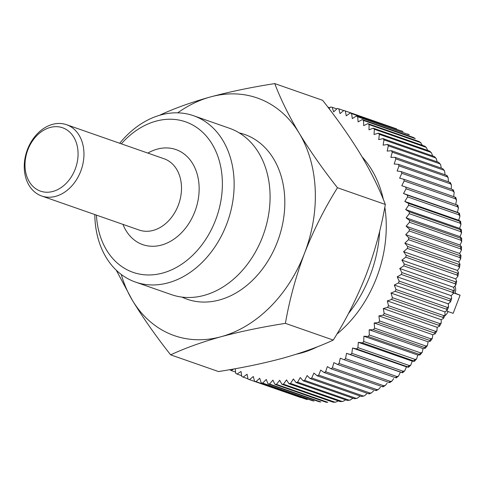 <?xml version="1.0" encoding="UTF-8"?>
<svg xmlns="http://www.w3.org/2000/svg" width="486" height="486" viewBox="0 0 486 486"><rect width="100%" height="100%" fill="white"/><g stroke="black" fill="none" stroke-linecap="round" stroke-linejoin="round"><path stroke-width="0.73" d="M181.922 297.08A87.255 66.448 -70.8 0 0 184.559 298.252A87.255 66.448 -70.8 0 0 277.348 242.01A87.255 66.448 -70.8 0 0 247.082 135.381A87.255 66.448 -70.8 0 0 239.252 132.897M177.7 112.849A125.85 95.839 109.2 0 1 210.493 96.933A125.85 95.839 109.2 0 1 260.903 99.363A125.85 95.839 109.2 0 1 299.236 133.267A125.85 95.839 109.2 0 1 304.564 253.151A125.85 95.839 109.2 0 1 221.148 336.701A125.85 95.839 109.2 0 1 132.405 300.366L116.257 270.192M159.985 115.067C174.316 108.39 191.15 102.346 210.493 96.933C230.243 91.629 251.669 87.182 274.76 83.598C280.592 99.059 288.751 115.619 299.236 133.267C310.117 151.085 322.862 169.25 337.472 187.742C324.52 208.445 313.555 230.249 304.564 253.151C295.84 276.485 289.456 299.886 285.416 323.366C262.27 326.969 240.849 331.409 221.148 336.701C201.763 342.132 184.929 348.176 170.635 354.841C155.994 336.3 143.249 318.142 132.405 300.366A125.85 95.839 109.2 0 1 121.269 274.462M348.383 313.652A113.268 86.259 -70.8 0 0 379.657 231.196M170.635 354.841L218.487 371.547C241.633 367.951 263.054 363.504 282.755 358.212C302.134 352.781 318.974 346.737 333.262 340.072C346.075 319.66 357.04 297.857 366.171 274.663C374.815 251.639 381.2 228.232 385.325 204.454C379.493 188.987 371.328 172.433 360.843 154.779C349.969 136.961 337.223 118.803 322.607 100.304L274.76 83.598M385.325 204.454L337.472 187.742M333.262 340.072L285.416 323.366M96.435 215.122A79.704 60.701 -70.8 0 0 130.795 271.486A79.704 60.701 -70.8 0 0 215.553 220.109A79.704 60.701 -70.8 0 0 187.9 122.709A79.704 60.701 -70.8 0 0 121.324 143.832M119.702 143.261A88.094 67.086 109.2 0 1 193.525 115.717A88.094 67.086 109.2 0 1 196.04 116.67A88.094 67.086 109.2 0 1 227.223 222.673A88.094 67.086 109.2 0 1 135.442 282.062A88.094 67.086 109.2 0 1 132.921 281.108A88.094 67.086 109.2 0 1 94.806 214.551M135.442 282.062L171.376 294.613A88.094 67.086 -70.8 0 0 263.163 235.218A88.094 67.086 -70.8 0 0 231.98 129.221A88.094 67.086 -70.8 0 0 229.459 128.268L193.525 115.717M67.633 125.115A37.756 28.753 109.2 0 1 80.992 170.543A37.756 28.753 109.2 0 1 41.656 195.992A37.756 28.753 109.2 0 1 40.581 195.585A37.756 28.753 109.2 0 1 27.216 150.156A37.756 28.753 109.2 0 1 66.552 124.702A37.756 28.753 109.2 0 1 67.633 125.115M39.512 190.773A33.558 25.558 -70.8 0 0 75.202 169.14A33.558 25.558 -70.8 0 0 63.563 128.134A33.558 25.558 -70.8 0 0 27.872 149.761A33.558 25.558 -70.8 0 0 39.512 190.773M448.317 304.151A5.455 3.53 112.3 0 0 448.797 303.525M395.215 128.383L343.875 110.456A142.629 108.621 -70.8 0 1 345.303 110.972L396.643 128.899A142.629 108.621 -70.8 0 0 395.215 128.383L396.643 128.899M343.736 110.571L338.815 108.852A142.629 108.621 -70.8 0 0 337.351 108.457L333.645 111.859L332.163 107.278A142.629 108.621 -70.8 0 0 330.662 106.999L329.052 108.651M332.163 107.278L336.853 108.913M327.88 107.12L329.866 107.813M235.57 372.063L231.117 370.508A142.629 108.621 -70.8 0 1 229.854 369.658M241.645 375.684L237.01 374.068A142.629 108.621 -70.8 0 1 235.68 373.321L235.279 368.704M247.988 378.813L243.14 377.118A142.629 108.621 -70.8 0 1 241.755 376.486L241.05 371.486L237.01 374.068M300.816 397.572L249.482 379.645A142.629 108.621 -70.8 0 1 248.054 379.129L247.082 374.25L243.14 377.118M307.346 399.571L256.007 381.644A142.629 108.621 -70.8 0 1 254.543 381.249L305.876 399.17A142.629 108.621 -70.8 0 0 307.346 399.571L305.876 399.17M314.035 401.029L262.695 383.102A142.629 108.621 -70.8 0 1 261.195 382.822L312.534 400.75A142.629 108.621 -70.8 0 0 314.035 401.029L312.534 400.75M320.851 401.94L269.517 384.013A142.629 108.621 -70.8 0 1 267.986 383.861L319.326 401.788A142.629 108.621 -70.8 0 0 320.851 401.94L319.326 401.788M327.783 402.305L276.443 384.383A142.629 108.621 -70.8 0 1 274.894 384.347L326.234 402.274A142.629 108.621 -70.8 0 0 327.783 402.305L326.234 402.274M334.793 402.122L283.453 384.195A142.629 108.621 -70.8 0 1 281.892 384.286L333.226 402.214A142.629 108.621 -70.8 0 0 334.793 402.122L335.54 402.208L338.244 400.986M341.852 401.387L290.513 383.46A142.629 108.621 -70.8 0 1 288.939 383.673L340.279 401.6A142.629 108.621 -70.8 0 0 341.852 401.387L342.745 401.454L345.376 400.039M348.936 400.106L297.596 382.184A142.629 108.621 -70.8 0 1 296.023 382.512L347.362 400.44A142.629 108.621 -70.8 0 0 348.936 400.106L349.969 400.136L352.496 398.55M356.019 398.289L304.679 380.362A142.629 108.621 -70.8 0 1 303.106 380.811L354.446 398.739A142.629 108.621 -70.8 0 0 356.019 398.289L357.174 398.271L359.591 396.515M363.066 395.932L311.733 378.005A142.629 108.621 -70.8 0 1 310.165 378.576L361.505 396.503A142.629 108.621 -70.8 0 0 363.066 395.932L364.33 395.865L366.626 393.958M370.059 393.053L318.719 375.125A142.629 108.621 -70.8 0 1 317.176 375.812L368.51 393.739A142.629 108.621 -70.8 0 0 370.059 393.053L371.413 392.925L373.576 390.878M376.966 389.657L325.626 371.735A142.629 108.621 -70.8 0 1 324.101 372.531L375.435 390.458A142.629 108.621 -70.8 0 0 376.966 389.657L378.394 389.468L380.423 387.287M383.752 385.763L332.412 367.841A142.629 108.621 -70.8 0 1 330.917 368.746L382.251 386.674A142.629 108.621 -70.8 0 0 383.752 385.763L385.246 385.513L387.129 383.205M390.398 381.389L339.064 363.461A142.629 108.621 -70.8 0 1 337.6 364.476L388.934 382.403A142.629 108.621 -70.8 0 0 390.398 381.389L391.941 381.073L393.672 378.649M396.88 376.541L345.546 358.613A142.629 108.621 -70.8 0 1 344.118 359.731L395.458 377.658A142.629 108.621 -70.8 0 0 396.88 376.541L398.447 376.17L400.409 372.148L401.788 372.464A142.629 108.621 -70.8 0 0 403.167 371.249L351.834 353.322A142.629 108.621 -70.8 0 1 350.455 354.537L402.554 372.762L404.747 370.83L406.43 366.851C408.659 367.337 409.157 367.331 407.912 366.833A142.629 108.621 -70.8 0 0 409.242 365.527L357.903 347.599A142.629 108.621 -70.8 0 1 356.572 348.912L408.653 367.191L410.822 365.065L412.237 361.141C414.509 361.444 415.032 361.329 413.793 360.8A142.629 108.621 -70.8 0 0 415.068 359.403L363.728 341.476A142.629 108.621 -70.8 0 1 362.459 342.873L414.522 361.226L416.636 358.905L417.796 355.047L420.123 354.871L419.418 354.373A142.629 108.621 -70.8 0 0 420.633 352.897L369.293 334.969A142.629 108.621 -70.8 0 1 368.084 336.446L419.418 354.373M420.633 352.897L422.176 352.368L423.093 348.596L425.45 348.164L424.764 347.587L373.424 329.666L369.184 329.775L369.293 334.969M423.093 348.596L369.184 329.775M368.084 336.446L363.893 336.227L363.728 341.476M417.796 355.047L363.893 336.227M415.068 359.403L416.636 358.905M362.459 342.873L358.328 342.32L357.903 347.599M412.237 361.141L358.328 342.32M409.242 365.527L410.822 365.065M356.572 348.912L352.526 348.025L351.834 353.322M406.43 366.851L352.526 348.025M403.167 371.249L404.747 370.83M350.455 354.537L346.506 353.328L345.546 358.613M400.409 372.148L346.506 353.328M398.447 376.17L396.242 377.901L395.458 377.658M344.118 359.731L340.285 358.2L339.064 363.461M391.941 381.073L389.736 382.603L388.934 382.403M337.6 364.476L333.888 362.629L332.412 367.841M385.246 385.513L383.059 386.838L382.251 386.674M330.917 368.746L327.351 366.596L325.626 371.735M378.394 389.468L376.243 390.592L375.435 390.458M324.101 372.531L320.687 370.077L318.719 375.125M371.413 392.925L369.311 393.854L368.51 393.739M317.176 375.812L313.932 373.066L311.733 378.005M364.33 395.865L361.505 396.503M310.165 378.576L307.109 375.557L304.679 380.362M357.174 398.271L354.446 398.739M303.106 380.811L300.245 377.525L297.596 382.184M349.969 400.136L347.362 400.44M296.023 382.512L293.368 378.971L290.513 383.46M342.745 401.454L340.279 401.6M288.939 383.673L286.503 379.888L283.453 384.195M335.54 402.208L333.226 402.214M281.892 384.286L279.675 380.277L276.443 384.383M274.894 384.347L272.919 380.131L269.517 384.013M267.986 383.861L266.255 379.451L262.695 383.102M261.195 382.822L259.706 378.242L256.007 381.644M254.543 381.249L253.309 376.504L249.482 379.645M233.936 368.941L231.117 370.508M338.815 108.852L340.042 113.596L343.875 110.456M345.303 110.972L346.275 115.85L350.218 112.983L402.937 131.542A142.629 108.621 -70.8 0 0 401.558 130.91M402.937 131.542L351.597 113.615A142.629 108.621 -70.8 0 0 350.218 112.983M351.597 113.615L352.301 118.614L356.347 116.033L409.327 134.847M455.03 286.224A8.39 6.391 109.2 0 1 454.969 293.404L453.553 292.912M455.06 293.161L460.102 295.202L454.969 293.404M460.102 295.202L453.146 313.336L448.007 311.544A8.39 6.391 109.2 0 1 444.702 315.912M448.056 311.423A8.39 6.391 109.2 0 1 448.007 311.544L446.628 310.925M430.882 338.845L379.542 320.918A142.629 108.621 -70.8 0 1 378.466 322.546L429.806 340.473A142.629 108.621 -70.8 0 0 430.882 338.845L432.352 338.299L432.801 334.72L378.898 315.894L379.542 320.918M424.764 347.587A142.629 108.621 -70.8 0 0 425.912 346.038L427.425 345.491L428.099 341.81L430.475 341.129L429.806 340.473M432.801 334.72L435.183 333.791L434.52 333.05L383.181 315.122L378.898 315.894M434.52 333.05A142.629 108.621 -70.8 0 0 435.523 331.361L384.189 313.434A142.629 108.621 -70.8 0 1 383.181 315.122M435.523 331.361L436.95 330.814L437.181 327.345L383.278 308.525L384.189 313.434M437.181 327.345L439.557 326.173L438.901 325.347L387.561 307.419L383.278 308.525M438.901 325.347A142.629 108.621 -70.8 0 0 439.824 323.603L388.484 305.676A142.629 108.621 -70.8 0 1 387.561 307.419M439.824 323.603L441.197 323.068L441.215 319.721L387.312 300.901L388.484 305.676M441.215 319.721L443.572 318.312L442.916 317.401L391.576 299.473L387.312 300.901M442.916 317.401A142.629 108.621 -70.8 0 0 443.761 315.602L392.421 297.675A142.629 108.621 -70.8 0 1 391.576 299.473M443.761 315.602L445.079 315.098L444.897 311.878L390.993 293.058L392.421 297.675M444.897 311.878L447.223 310.232L446.561 309.242L395.221 291.314L390.993 293.058M446.561 309.242A142.629 108.621 -70.8 0 0 447.314 307.401L395.975 289.474A142.629 108.621 -70.8 0 1 395.221 291.314M447.314 307.401L448.578 306.927L448.201 303.841L394.298 285.021L395.975 289.474M448.201 303.841L450.486 301.964L449.811 300.895L398.471 282.967L394.298 285.021M449.811 300.895A142.629 108.621 -70.8 0 0 450.479 299.018L399.146 281.09A142.629 108.621 -70.8 0 1 398.471 282.967M450.479 299.018L451.688 298.592L451.123 295.652L397.22 276.832L399.146 281.09M451.123 295.652L453.359 293.538L452.666 292.402L401.327 274.475L397.22 276.832M452.666 292.402A142.629 108.621 -70.8 0 0 453.244 290.494L401.904 272.567A142.629 108.621 -70.8 0 1 401.327 274.475M453.244 290.494L454.392 290.118L453.651 287.335L399.741 268.515L401.904 272.567M453.651 287.335L455.819 284.99L455.103 283.794L403.763 265.866L399.741 268.515M455.103 283.794A142.629 108.621 -70.8 0 0 455.589 281.862L404.249 263.941A142.629 108.621 -70.8 0 1 403.763 265.866M455.589 281.862L456.688 281.546L455.765 278.928L401.861 260.107L404.249 263.941M455.765 278.928L457.861 276.358L457.119 275.1L405.78 257.173L401.861 260.107M457.119 275.1A142.629 108.621 -70.8 0 0 457.508 273.156L406.175 255.235A142.629 108.621 -70.8 0 1 405.78 257.173M457.508 273.156L458.553 272.901L457.472 270.459L403.562 251.633L406.175 255.235M457.472 270.459L459.477 267.665L458.705 266.358L407.371 248.431L403.562 251.633M458.705 266.358A142.629 108.621 -70.8 0 0 459.003 264.414L407.663 246.487A142.629 108.621 -70.8 0 1 407.371 248.431M459.003 264.414L459.993 264.226L458.748 261.966L404.844 243.14L407.663 246.487M458.748 261.966L460.661 258.947L459.853 257.604L408.519 239.683L404.844 243.14M459.853 257.604A142.629 108.621 -70.8 0 0 460.054 255.66L408.714 237.733A142.629 108.621 -70.8 0 1 408.519 239.683M460.054 255.66L461.001 255.545L459.604 253.473L405.701 234.653L408.714 237.733M459.604 253.473L461.402 250.235L460.564 248.875L409.224 230.947L405.701 234.653M460.564 248.875A142.629 108.621 -70.8 0 0 460.661 246.937L409.321 229.015A142.629 108.621 -70.8 0 1 409.224 230.947M460.661 246.937L461.566 246.894L460.029 245.029L406.126 226.209L409.321 229.015M460.029 245.029L461.7 241.572L460.825 240.199L409.491 222.272L406.126 226.209M460.825 240.199A142.629 108.621 -70.8 0 0 460.825 238.28L409.485 220.352A142.629 108.621 -70.8 0 1 409.491 222.272M460.825 238.28L461.694 238.31L460.017 236.658L406.114 217.837L409.485 220.352M460.017 236.658L461.554 232.982L460.649 231.609L409.309 213.688L406.114 217.837M460.649 231.609A142.629 108.621 -70.8 0 0 460.546 229.72L409.206 211.793A142.629 108.621 -70.8 0 1 409.309 213.688M459.58 228.396L460.959 224.502L460.017 223.147L408.683 205.22L405.676 209.569L459.58 228.396C461.524 229.617 461.846 230.06 460.546 229.72L461.384 229.817L461.554 232.982M405.676 209.569L409.206 211.793M460.017 223.147A142.629 108.621 -70.8 0 0 459.823 221.288L408.483 203.361A142.629 108.621 -70.8 0 1 408.683 205.22M458.711 220.267L459.92 216.167L458.954 214.842L407.614 196.915L404.808 201.447L458.711 220.267C460.734 221.324 461.105 221.665 459.823 221.288L460.631 221.452L460.959 224.502M404.808 201.447L408.483 203.361M458.954 214.842A142.629 108.621 -70.8 0 0 458.656 213.02L407.317 195.093A142.629 108.621 -70.8 0 1 407.614 196.915M457.411 212.315L458.438 208.008L457.448 206.726L406.108 188.799L403.508 193.495L457.411 212.315L459.446 213.251L459.92 216.167M403.508 193.495L407.317 195.093M457.448 206.726A142.629 108.621 -70.8 0 0 457.053 204.952L405.713 187.025A142.629 108.621 -70.8 0 1 406.108 188.799M457.053 204.952L457.824 205.238L458.438 208.008M455.734 204.491L456.512 200.056L455.51 198.835L404.17 180.907L401.788 185.743L405.713 187.025M455.51 198.835A142.629 108.621 -70.8 0 0 455.018 197.109L403.684 179.188A142.629 108.621 -70.8 0 1 404.17 180.907M455.018 197.109L455.771 197.444L456.512 200.056M453.724 196.66L454.161 192.341L453.146 191.192L401.807 173.265L399.656 178.228L403.684 179.188M453.146 191.192A142.629 108.621 -70.8 0 0 452.563 189.534L401.229 171.607A142.629 108.621 -70.8 0 1 401.807 173.265M452.563 189.534L453.304 189.898L454.161 192.341M451.269 189.078L451.379 184.905L450.37 183.836L399.03 165.908L397.117 170.981L401.229 171.607M450.37 183.836A142.629 108.621 -70.8 0 0 449.696 182.244L398.356 164.317A142.629 108.621 -70.8 0 1 399.03 165.908M449.696 182.244L450.419 182.633L451.379 184.905M448.371 181.782L448.177 177.767L447.187 176.795L395.853 158.867L394.182 164.019L398.356 164.317M447.187 176.795A142.629 108.621 -70.8 0 0 446.427 175.27L395.088 157.343A142.629 108.621 -70.8 0 1 395.853 158.867M446.427 175.27L447.132 175.677L448.177 177.767M445.055 174.79L444.575 170.957L443.615 170.088L392.281 152.161L390.859 157.385L395.088 157.343M443.615 170.088A142.629 108.621 -70.8 0 0 442.77 168.648L391.43 150.721A142.629 108.621 -70.8 0 1 392.281 152.161M442.77 168.648L444.575 170.957M441.312 168.138L440.577 164.511L439.666 163.752L388.326 145.824L387.166 151.091L391.43 150.721M439.666 163.752A142.629 108.621 -70.8 0 0 438.737 162.391L387.403 144.464A142.629 108.621 -70.8 0 1 388.326 145.824M438.737 162.391L440.577 164.511M437.175 161.844L436.203 158.454L435.359 157.804L384.019 139.877L383.114 145.168L387.403 144.464M435.359 157.804A142.629 108.621 -70.8 0 0 434.35 156.535L383.011 138.607A142.629 108.621 -70.8 0 1 384.019 139.877M434.35 156.535L436.203 158.454M432.643 155.939L431.465 152.811L430.699 152.27L379.359 134.343L378.728 139.64L383.011 138.607M430.699 152.27A142.629 108.621 -70.8 0 0 429.618 151.097L378.284 133.176A142.629 108.621 -70.8 0 1 379.359 134.343M429.618 151.097L431.465 152.811M427.729 150.441L426.386 147.604L425.718 147.179L374.378 129.252L374.013 134.525L378.284 133.176M425.718 147.179A142.629 108.621 -70.8 0 0 424.57 146.104L373.23 128.176A142.629 108.621 -70.8 0 1 374.378 129.252M424.57 146.104L425.08 146.389M422.449 145.369L420.426 142.538L369.093 124.61L368.989 129.853L373.23 128.176M420.426 142.538A142.629 108.621 -70.8 0 0 419.211 141.572L367.878 123.644A142.629 108.621 -70.8 0 1 369.093 124.61M419.211 141.572L420.991 142.866M414.856 138.376A142.629 108.621 -70.8 0 0 413.58 137.52L415.293 138.607L363.516 120.449L363.686 125.631L367.878 123.644M413.58 137.52L362.24 119.592A142.629 108.621 -70.8 0 1 363.516 120.449M409.327 134.853L357.678 116.78L358.115 121.883L362.24 119.592M357.678 116.78A142.629 108.621 -70.8 0 0 356.347 116.033M296.685 354.106A113.268 86.259 -70.8 0 0 317.729 346.652M336.865 334.119A113.268 86.259 -70.8 0 0 384.827 207.151M383.424 199.685A113.268 86.259 -70.8 0 0 362.088 156.863M373.424 329.666A142.629 108.621 -70.8 0 0 374.572 328.111L374.196 322.99L378.466 322.546M428.099 341.81L374.196 322.99M425.912 346.038L374.572 328.111M41.656 195.992L139.203 230.054A37.756 28.753 -70.8 0 0 178.538 204.6A37.756 28.753 -70.8 0 0 165.173 159.171A37.756 28.753 -70.8 0 0 164.092 158.764L66.552 124.702M147.853 153.096A50.344 38.339 109.2 0 1 177.384 150.119A50.344 38.339 109.2 0 1 194.843 211.635A50.344 38.339 109.2 0 1 141.311 244.081A50.344 38.339 109.2 0 1 122.964 224.386M409.018 134.707A142.629 108.621 -70.8 0 0 407.687 133.96M422.176 352.368L420.123 354.871M432.352 338.299L430.475 341.129M436.95 330.814L435.183 333.791M441.197 323.068L439.557 326.173M445.079 315.098L443.572 318.312M448.584 306.927L447.223 310.232M451.688 298.592L450.486 301.964M454.392 290.118L453.359 293.538M456.688 281.546L455.819 284.99M458.553 272.901L457.861 276.358M459.993 264.226L459.477 267.665M461.001 255.545L460.661 258.947M461.566 246.894L461.402 250.235M461.694 238.31L461.7 241.572M425.086 146.389L426.386 147.604M427.425 345.491L425.45 348.164"/></g></svg>
